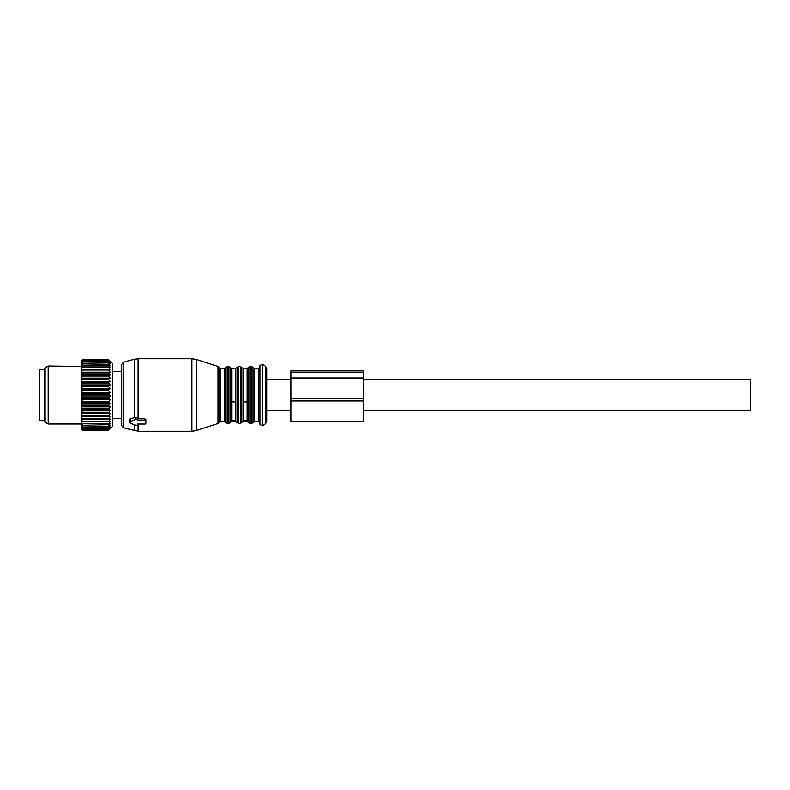 <?xml version="1.0" encoding="UTF-8"?>
<svg xmlns="http://www.w3.org/2000/svg" width="790" height="790" viewBox="0 0 790 790"><rect width="100%" height="100%" fill="white"/><g stroke="black" fill="none" stroke-linecap="round" stroke-linejoin="round"><path stroke-width="1.19" d="M44.339 369.611L44.339 420.389L39.5 420.389L39.5 369.611L44.339 369.611M110.195 361.682L108.665 359.687L112.535 363.558L112.535 426.442L108.665 430.274L82.545 430.274L81.577 429.197L82.545 430.234L108.665 430.234L110.235 428.536L108.665 429.888L82.545 429.76L108.665 429.888M108.665 426.245L82.545 425.859L108.665 426.245L110.235 425.514L108.665 427.558L82.545 427.558L108.665 427.558M108.665 429.76L110.235 427.923L108.665 429.089L110.235 426.906L108.665 427.864M110.195 362.491L108.665 361.474L110.195 363.696M110.235 361.721L108.665 360.457L82.545 360.635L108.665 360.457M110.235 362.541L108.665 360.635M110.235 363.746L108.665 362.896L82.545 363.242L108.665 362.896M108.665 425.859L110.235 423.736L108.665 424.25L110.235 421.623L108.665 421.89L110.235 419.184L108.665 419.214L110.235 416.449L108.665 416.241L110.235 413.456L108.665 413.002L110.235 410.237L108.665 409.556L110.235 406.83L108.665 405.932L110.235 403.285L108.665 402.169L110.235 399.631L108.665 398.318L110.235 395.928L108.665 394.437L110.235 392.215L108.665 390.556L108.665 389.747L110.235 388.532L108.665 386.725L108.665 385.935L110.235 384.928L108.665 383.002L108.665 382.241L110.235 381.452L108.665 379.417L108.665 378.696L110.235 378.134L108.665 376.03L108.665 375.349L110.235 375.023L108.665 372.87L108.665 372.238L110.235 372.149L108.665 369.977L108.665 369.414L110.235 369.562L108.665 367.39L108.665 366.886L110.235 367.281L108.665 364.713L110.235 365.326L108.665 363.242M108.665 429.089L82.545 429.089L108.665 428.861M110.235 372.149L81.577 372.149L81.577 360.655L82.545 359.687L108.665 359.697L82.545 359.687L81.597 360.665M108.665 359.954L82.545 359.954L108.665 359.865M108.665 361.741L82.545 361.741L108.665 361.474M108.665 365.138L82.545 365.138L108.665 364.713M108.665 367.39L82.545 367.39L82.545 366.886L108.665 366.886M108.665 369.977L82.545 369.977L82.545 369.414L108.665 369.414M108.665 372.87L82.545 372.87L82.545 372.238L108.665 372.238M108.665 376.03L82.545 376.03L82.545 375.349L108.665 375.349M108.665 379.417L82.545 379.417L82.545 378.696L108.665 378.696M108.665 383.002L82.545 383.002L82.545 382.241L108.665 382.241M108.665 385.935L82.545 385.935L82.545 386.725L108.665 386.725M108.665 389.747L82.545 389.747L82.545 390.556L108.665 390.556M108.665 393.618L82.545 393.618L82.545 394.437L108.665 394.437M108.665 397.508L82.545 397.508L82.545 398.318L108.665 398.318M108.665 401.369L82.545 401.369L82.545 402.169L108.665 402.169M108.665 405.932L82.545 405.932L82.545 405.151L108.665 405.151M108.665 409.556L82.545 409.556L82.545 408.805L108.665 408.805M108.665 413.002L82.545 413.002L82.545 412.301L108.665 412.301M108.665 416.241L82.545 416.241L82.545 415.579L108.665 415.579M108.665 419.214L82.545 419.214L82.545 418.611L108.665 418.611M108.665 421.89L82.545 421.89L82.545 421.356L108.665 421.356M108.665 423.786L82.545 423.786L108.665 424.25M110.235 416.449L81.577 416.449L81.577 425.8L82.545 426.245M81.577 425.8L82.545 427.558M81.577 426.304L81.577 427.281L82.545 427.864M81.577 427.281L81.577 428.378L82.545 429.089M81.577 427.666L82.545 428.861M81.577 428.378L82.545 429.888M81.577 428.634L82.545 429.76M81.577 361.03L82.545 359.954M81.577 360.754L82.545 359.865M81.577 361.8L82.545 360.635M81.577 361.228L82.545 360.457M81.577 362.966L82.545 361.741M81.577 362.126L82.545 361.474M81.577 364.516L82.545 363.242M81.577 363.41L82.545 362.896M81.577 424.023L48.21 424.023L48.21 365.977L81.577 366.442L82.545 365.138M81.577 365.089L82.545 364.713M81.577 368.713L82.545 367.39M81.577 367.123L82.545 366.886M81.577 371.3L82.545 369.977M81.577 369.503L82.545 369.414M81.577 372.149L81.577 374.184L82.545 372.87M81.577 372.189L82.545 372.238M110.235 375.023L81.577 375.023L81.577 377.314L82.545 376.03M81.577 375.151L82.545 375.349M110.235 378.134L81.577 378.134L81.577 380.662L82.545 379.417M81.577 378.351L82.545 378.696M110.235 381.452L81.577 381.452L81.577 384.177L82.545 383.002M81.577 381.758L82.545 382.241M110.235 384.928L81.577 384.928L82.545 385.935M81.577 385.322L81.577 387.831L82.545 386.725M110.235 388.532L81.577 388.532L82.545 389.747M81.577 389.006L81.577 391.563L82.545 390.556M110.235 392.215L81.577 392.215L82.545 393.618M81.577 392.758L81.577 395.346L82.545 394.437M110.235 395.928L81.577 395.928L82.545 397.508M81.577 396.541L81.577 399.118L82.545 398.318M110.235 399.631L81.577 399.631L82.545 401.369M81.577 400.313L81.577 402.851L82.545 402.169M110.235 403.285L81.577 403.285L81.577 406.475L82.545 405.932M81.577 404.006L82.545 405.151M110.235 406.83L81.577 406.83L81.577 409.971L82.545 409.556M81.577 407.601L82.545 408.805M110.235 410.237L81.577 410.237L81.577 413.279L82.545 413.002M81.577 411.037L82.545 412.301M110.235 413.456L81.577 413.456L81.577 416.37L82.545 416.241M81.577 414.286L82.545 415.579M81.577 419.194L82.545 419.214M81.577 417.288L82.545 418.611M81.577 421.732L82.545 421.89M81.577 420.033L82.545 421.356M81.577 422.462L82.545 423.786M81.577 423.934L82.545 424.25M81.577 424.566L82.545 425.859M81.577 399.631L81.577 399.118M81.577 395.928L81.577 395.346M81.577 392.215L81.577 391.563M81.577 388.532L81.577 387.831M81.577 384.928L81.577 384.177M81.577 381.452L81.577 380.662M81.577 378.134L81.577 377.314M81.577 375.023L81.577 374.184M48.21 365.977L44.823 367.933L44.823 422.067L48.21 424.023M218.08 366.461L219.018 367.399L219.018 422.601L218.08 423.539L218.08 366.461L196.453 359.43L191.97 358.729L138.141 358.729L138.141 418.888L144.945 418.888L145.913 419.609L145.913 421.337A0.968 0.681 180 0 0 144.945 420.655L137.203 420.655L137.203 419.994A0.968 0.681 180 0 0 135.752 419.401L129.945 421.771A0.968 0.681 180 0 0 129.945 422.956L135.752 425.326A0.968 0.681 180 0 0 137.203 424.734L137.203 424.072L137.203 424.734M145.913 421.337L145.913 423.391A0.968 0.681 180 0 1 144.945 424.072L137.203 424.072M138.141 418.888L137.203 418.858M138.141 358.729L134.389 359.223L134.389 417.782L135.752 417.377L137.203 418.147L137.203 419.994M134.389 417.782L129.945 418.858L129.945 420.043M123.517 427.864L123.517 362.136L121.729 364.466L121.729 425.534L123.517 427.864L138.141 431.271L191.97 431.271L191.97 358.729M219.018 367.399L220.39 368.397L224.508 368.397L225.871 367.429L225.871 422.571L227.244 423.539L227.244 366.461L229.021 366.461L229.021 423.539L230.394 422.571L230.394 367.429L231.756 368.397L231.756 420.695L235.874 420.695L235.874 421.603L237.237 422.571L237.237 367.429L235.874 368.397L235.874 420.695M231.756 401.883L235.874 401.883M237.237 422.571L238.61 423.539L238.61 366.461L240.387 366.461L240.387 423.539L241.76 422.571L241.76 367.429L243.123 368.397L243.123 420.695L247.24 420.695L247.24 421.603L248.603 422.571L248.603 367.429L247.24 368.397L247.24 420.695M243.123 401.883L247.24 401.883M260.058 402.9L260.058 366.945L258.606 368.397L258.606 421.603L260.058 423.055M260.058 386.695L260.058 424.507L262.231 425.761L262.231 364.239L260.058 365.494L260.058 386.695M260.058 403.305L260.058 365.494M265.618 366.195L266.822 368.288L266.822 421.712L265.618 423.805L265.618 366.195L262.231 364.239M363.558 379.763L750.5 379.763L750.5 410.237L363.558 410.237M291.006 379.763L266.822 379.763L266.822 405.774M291.006 372.554L363.558 372.554L363.558 370.856L291.006 370.856L291.006 421.584L363.558 421.584L363.558 398.209L291.006 398.209M363.558 372.554L363.558 398.209M144.945 418.888L144.945 420.655M135.752 417.377L135.752 419.401M129.945 418.858L129.945 421.771M138.141 424.072L138.141 431.271M134.389 424.763L134.389 430.777M196.453 359.43L196.453 430.57L191.97 431.271M220.39 368.397L220.39 421.603L224.508 421.603L225.871 422.571M224.508 368.397L224.508 421.603M231.756 420.695L231.756 421.603L235.874 421.603M243.123 420.695L243.123 421.603L247.24 421.603M248.603 367.429L249.976 366.461L249.976 423.539L248.603 422.571M249.976 366.461L251.753 366.461L251.753 423.539L249.976 423.539M251.753 366.461L253.126 367.429L253.126 422.571L251.753 423.539M253.126 367.429L254.489 368.397L254.489 421.603L258.606 421.603M291.006 400.945L363.558 400.945M291.006 377.966L363.558 377.966M45.307 418.582L44.339 419.549M45.307 371.418L44.339 370.451M129.461 419.372L129.461 422.364M123.517 362.136L134.389 359.223M218.08 423.539L196.453 430.57M219.018 422.601L220.39 421.603M227.244 366.461L225.871 367.429M227.244 423.539L229.021 423.539M230.394 367.429L229.021 366.461M230.394 422.571L231.756 421.603M231.756 368.397L235.874 368.397M238.61 366.461L237.237 367.429M238.61 423.539L240.387 423.539M241.76 367.429L240.387 366.461M241.76 422.571L243.123 421.603M243.123 368.397L247.24 368.397M253.126 422.571L254.489 421.603M254.489 368.397L258.606 368.397M265.618 423.805L262.231 425.761M266.822 410.237L291.006 410.237M112.535 371.537L121.729 371.537M112.535 418.463L121.729 418.463"/></g></svg>
